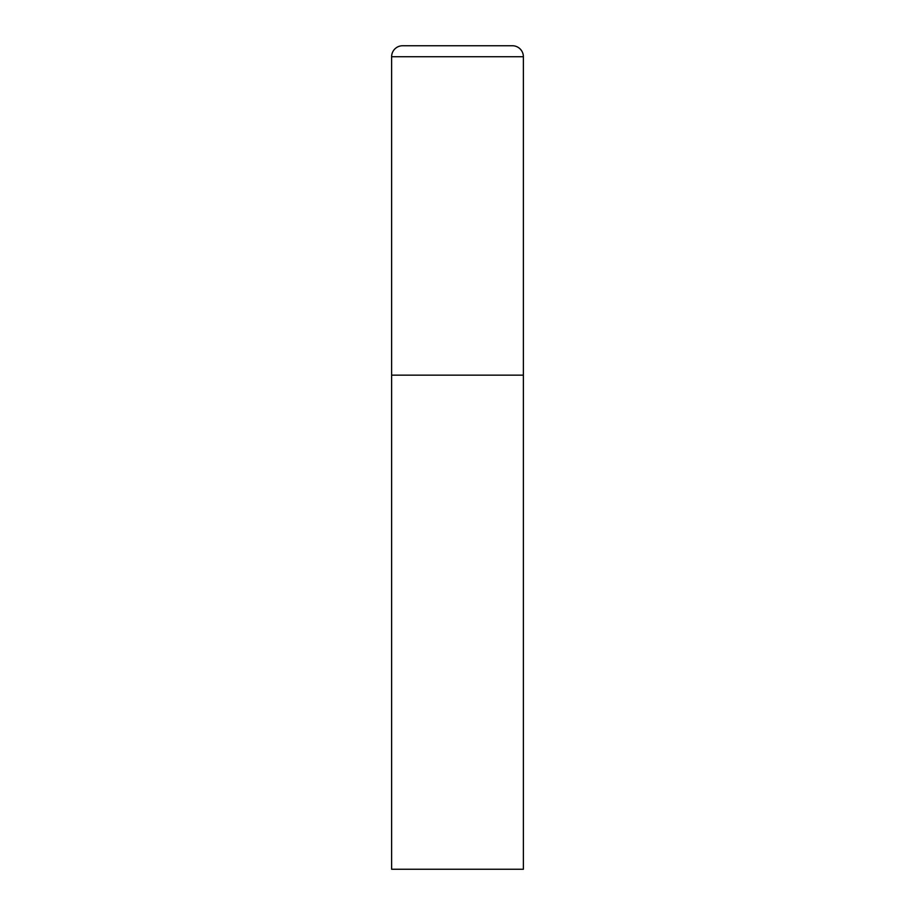 <?xml version="1.0" encoding="UTF-8"?>
<svg xmlns="http://www.w3.org/2000/svg" width="915" height="915" viewBox="0 0 915 915"><rect width="100%" height="100%" fill="white"/><g stroke="black" fill="none" stroke-linecap="round" stroke-linejoin="round"><path stroke-width="1.37" d="M391.62 56.73L391.62 869.25L523.38 869.25L523.38 375.15L391.62 375.15L523.38 375.15L523.38 56.73A10.98 10.98 0 0 0 512.4 45.75L402.6 45.75A10.98 10.98 0 0 0 391.62 56.73L523.38 56.73"/></g></svg>
